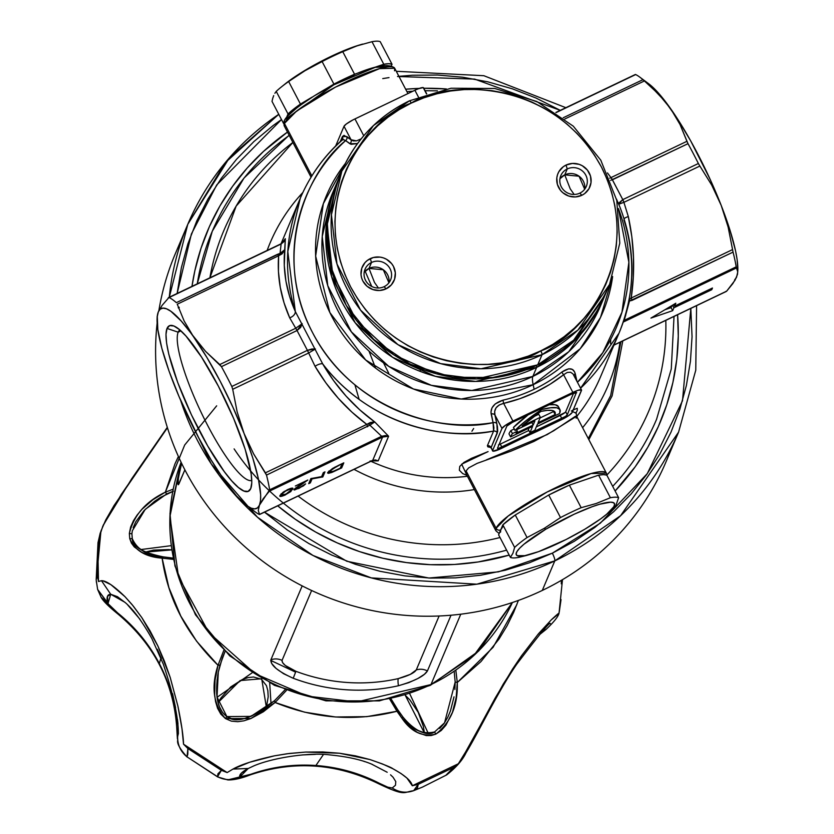 <?xml version="1.0" encoding="UTF-8"?>
<svg xmlns="http://www.w3.org/2000/svg" width="834" height="834" viewBox="0 0 834 834"><rect width="100%" height="100%" fill="white"/><g stroke="black" fill="none" stroke-linecap="round" stroke-linejoin="round"><path stroke-width="1.25" d="M541.224 408.597L541.693 409.515A84.442 14.522 -27.6 0 1 559.937 409.609A84.442 14.522 -27.6 0 1 559.729 413.07A84.442 14.522 -27.6 0 1 559.52 413.528L537.503 424.047L534.855 430.292L529.965 432.637L528.381 429.614L529.965 432.637L532.603 426.382L510.585 436.912A84.442 14.522 -27.6 0 1 512.441 433.597L510.867 430.573A84.442 14.522 152.4 0 0 509.001 433.888L510.585 436.912L509.001 433.888A84.442 14.522 152.4 0 1 510.867 430.573L514.255 428.957L510.867 430.573L512.441 433.597L517.382 431.241L516.59 429.729L517.382 431.241L512.441 433.597A84.442 14.522 -27.6 0 0 510.585 436.912L532.603 426.382L529.965 432.637L534.855 430.292L537.503 424.047L559.52 413.528A84.442 14.522 -27.6 0 0 559.729 413.07L559.916 409.577L556.862 407.784L550.701 407.763L541.693 409.515L541.224 408.597M559.937 409.609L558.353 406.585A84.442 14.522 152.4 0 0 549.345 404.719M337.019 182.531L326.073 227.411L331.598 276.617L355.211 322.789L392.574 357.296L435.265 376.29L475.682 381.43L536.669 367.367A145.356 140.164 -157.1 0 1 372.756 341.971A145.356 140.164 -157.1 0 1 336.477 183.793A145.356 140.164 -157.1 0 1 337.019 182.531L332.641 192.852A145.356 140.164 22.9 0 0 368.92 351.031A145.356 140.164 22.9 0 0 532.843 376.426L568.746 351.76L600.355 306.193A145.356 140.164 22.9 0 1 532.843 376.426L536.669 367.367L532.843 376.426A34.611 6.974 -115.5 0 0 533.166 384.693A34.611 6.974 64.5 0 1 532.843 376.426L471.846 390.489L431.428 385.35L388.738 366.355L351.375 331.849L327.762 285.676L322.237 236.47L332.641 192.852M612.625 276.534L600.522 317.41L580.193 348.758L533.166 384.693A149.995 144.636 -157.1 0 1 350.77 344.723A149.995 144.636 -157.1 0 1 345.401 163.401L323.342 203.663L315.648 256.121L329.878 312.562L365.688 359.996L413.424 388.998L461.223 399.038L533.166 384.693L534.146 389.269L533.166 384.693A149.995 144.636 -157.1 0 0 612.625 276.534M502.912 526.577L500.734 529.861A3.461 3.336 -157.1 0 1 496.094 528.297L495.938 530.851A62.3 10.706 -27.6 0 1 496.094 528.297A62.3 10.706 -27.6 0 1 551.889 489.579A62.3 10.706 -27.6 0 1 606.36 473.128A62.3 10.706 -27.6 0 1 606.443 475.005M311.061 177.204L284.279 125.976L284.3 120.617A3.461 3.336 22.9 0 0 284.436 123.432L296.602 111.068L335.581 87.07L379.501 68.649L394.691 68.252A62.3 10.706 152.4 0 0 340.23 84.714A62.3 10.706 152.4 0 0 284.436 123.432L311.864 175.901L284.436 123.432A62.3 10.706 152.4 0 0 284.279 125.976L284.436 123.432A3.461 3.336 -157.1 0 1 285.906 118.949L333.746 84.86L375.248 67.335L389.989 66.741M179.873 329.951A83.41 16.805 -115.5 0 0 178.163 332.182L167.029 328.44A91.719 18.473 64.5 0 1 173.618 325.886A91.719 18.473 64.5 0 1 225.555 400.539A91.719 18.473 64.5 0 1 251.013 487.848A91.719 18.473 64.5 0 1 250.742 488.568L251.243 487.056L250.742 488.568A91.719 18.473 64.5 0 1 199.42 430.865A91.719 18.473 64.5 0 1 167.029 328.44L178.163 332.182A83.41 16.805 64.5 0 1 179.873 329.951M180.905 330.869L178.163 332.182L180.905 330.869M577.899 414.957L576.805 416.604M622.8 340.908L612.114 395.9L588.846 439.633M625.604 315.825L625.5 314.825M298.822 196.939L302.262 193.78M576.19 418.272L576.638 416.281L575.387 416.312L553.703 430.771L533.906 441.467L511.242 451.058L477.131 463.37L468.687 467.864L466.081 470.887L496.094 528.297L466.081 470.887L466.081 473.722M289.117 135.233L244.018 178.038L212.295 231.216L197.251 283.841A241.224 232.613 -157.1 0 1 212.295 231.216A241.224 232.613 -157.1 0 1 289.21 135.41M506.603 550.138A241.224 232.613 -157.1 0 1 283.372 503.121M619.964 342.263A183.428 176.881 -157.1 0 1 582.601 427.696A183.428 176.881 -157.1 0 0 619.964 342.263M606.923 474.973A230.841 222.605 22.9 0 0 665.803 320.36M342.545 139.361A3.461 3.336 22.9 0 0 342.409 136.578L340.314 141.509L342.409 136.578L344.035 135.348L351.051 139.747A3.461 3.169 -53.2 0 1 349.894 143.761L357.546 143.552L351.041 144.324L345.62 140.602A168.405 162.401 22.9 0 0 312.583 332.651A168.405 162.401 22.9 0 0 493.071 422.661L490.965 411.975L492.05 407.795L495.26 403.896L503.079 400.132A153.529 148.045 22.9 0 0 534.146 389.269A153.529 148.045 22.9 0 0 561.887 372.037L568.746 368.784L572.374 369.42L574.647 371.995L576.93 381.201L575.262 373.809A3.461 2.554 -12.6 0 0 574.105 375.78A3.461 2.554 167.4 0 1 575.262 373.809C573.584 367.836 569.122 367.241 561.887 372.037A3.461 0.813 -128.2 0 0 563.617 374.737L572.854 392.407L512.9 421.055L503.663 403.385L499.264 404.928L496.053 407.836L494.677 411.402L494.937 414.988L501.974 428.436L492.644 450.464L491.132 447.566L497.689 431.397L497.46 426.716L494.937 414.988L501.974 428.436A11.071 1.908 -27.6 0 1 512.9 421.055L503.663 403.385L519.832 398.704L535.334 392.314L549.992 384.286L563.617 374.737L572.854 392.407A11.071 1.908 -27.6 0 1 581.527 389.978A11.071 1.908 -27.6 0 1 581.496 390.427L572.166 412.465L581.527 389.989L573.031 373.966L570.56 372.235L567.193 372.464L563.617 374.737A156.521 150.933 -157.1 0 1 503.663 403.385C496.657 405.241 493.749 409.108 494.937 414.988L496.876 423.641L497.335 432.919L491.132 447.566L491.549 448.504M581.527 389.989L578.098 390.26L572.854 392.407L505.644 425.152L501.974 428.436L492.644 450.464A11.071 1.908 -27.6 0 0 492.613 450.923A11.071 1.908 -27.6 0 0 500.713 448.765A11.071 1.908 152.4 0 0 501.286 448.494L528.329 435.379L501.286 448.494A11.071 1.908 -27.6 0 1 500.713 448.765L492.915 451.131L491.132 447.566A3.461 3.336 22.9 0 0 487.39 445.721L490.684 447.462L487.859 446.857L487.39 445.721L493.592 431.074L493.926 427.8L493.071 422.661C443.521 434.087 352.428 410.609 312.583 332.651C271.279 255.392 306.318 171.637 345.62 140.602L342.534 139.382A3.461 3.336 -157.1 0 0 342.409 136.578L346.798 136.567L351.051 139.747L344.015 126.288L335.706 145.908L344.015 126.288L351.051 139.747L353.262 140.915L356.472 140.873L361.153 138.882M426.737 93.888L423.568 87.831A11.071 1.908 152.4 0 0 414.894 90.26L418.366 96.911L414.894 90.26L418.553 88.685L423.234 87.612L426.508 93.961M414.894 90.26L353.011 119.877L346.298 124.005L344.015 126.288A11.071 1.908 152.4 0 1 354.95 118.918L363.749 135.754L354.95 118.918L414.894 90.26M370.932 461.285A173.045 166.863 22.9 0 0 467.405 476.266M374.299 421.858L370.202 422.567L366.772 424.402C346.068 408.983 328.825 389.624 315.043 366.293A6.922 2.492 149.5 0 1 322.716 363.926A6.922 2.492 -30.5 0 0 315.043 366.293L308.663 352.99L315.429 348.998L311.812 348.998L307.402 350.353L297.04 330.525L300.667 327.408L302.189 323.634L295.736 328.252L289.7 317.837A6.922 4.524 155.9 0 0 295.319 311.52L322.716 363.926C336.477 387.435 353.824 406.784 374.737 421.952L388.602 436.245L385.381 435.567L381.638 436.286L269.653 489.798A121.128 24.405 -115.5 0 0 266.505 475.088A121.128 24.405 64.5 0 1 269.653 489.798L381.638 436.286L369.858 425.173L266.505 475.088L253.588 453.832L244.06 433.451L237.148 411.85L232.707 389.29L237.148 411.85L244.06 433.451L253.588 453.832L265.41 472.836L366.772 424.402L351.969 412.173L338.312 398.318L325.958 382.973L315.043 366.293L308.663 352.99L232.707 389.29L231.821 386.476A121.128 24.405 -115.5 0 0 221.448 366.647A121.128 24.405 64.5 0 1 231.821 386.476L307.402 350.353L297.04 330.525L221.448 366.647L205.508 351.312L181.228 321.038L170.834 311.27L166.56 308.841L163.026 308.121L160.264 309.122L158.345 311.812L157.282 316.169L157.814 329.513L161.827 348.237L169.041 371.067L178.976 396.452L197.45 435.515L210.919 459.617L224.252 480.238A110.745 22.309 64.5 0 1 173.712 383.546L173.712 383.546A110.745 22.309 64.5 0 1 157.094 318.557A110.745 22.309 64.5 0 1 158.345 311.812L162.098 305.38L158.345 311.812L157.178 317.024L158.345 311.812A110.745 22.309 64.5 0 1 193.519 336.769L184.137 320.996L177.246 304.212L278.619 255.767L284.707 249.741C282.809 270.946 286.343 291.535 295.319 311.52A6.922 4.524 -24.1 0 1 289.7 317.837C280.808 297.759 277.107 277.065 278.619 255.767L177.246 304.212L184.137 320.996L193.519 336.769L205.508 351.312L219.769 364.552L295.736 328.252L289.7 317.837L284.019 302.742L280.255 287.261L278.441 271.54L278.619 255.767A6.922 1.397 -115.5 0 0 277.42 254.349L176.349 302.648A121.128 24.405 -115.5 0 0 169.135 297.529L281.121 244.008L285.322 238.691L284.707 249.741L281.777 252.858L280.057 253.39L281.121 244.008L169.135 297.529A121.128 24.405 64.5 0 1 176.349 302.648L280.057 253.39L281.121 244.008L283.977 241.589L285.322 238.691L284.436 240.786L285.322 238.691L284.279 265.441L285.926 281.089L289.617 296.508L295.319 311.52A173.045 166.863 -157.1 0 1 300.271 198.283L287.803 251.524L295.319 311.52L322.716 363.926C370.432 426.612 447.994 440.686 493.592 431.074A173.045 166.863 -157.1 0 1 322.716 363.926L333.631 380.7L346.037 396.077L359.798 409.88L374.737 421.952L388.602 436.245L378.177 460.879L371.693 460.91L378.177 460.879L375.488 459.961L372.746 460.316L382.587 437.058L269.34 491.195L263.19 498.753L259.437 505.185L258.269 510.398L259.51 514.401L372.746 460.316L382.587 437.058L385.6 436.067L388.602 436.245L378.177 460.879L371.797 460.743L259.51 514.401L258.269 510.398L259.437 505.185A110.745 22.309 64.5 0 1 246.332 505.3A110.745 22.309 64.5 0 1 224.252 480.238L219.092 472.252M488.078 451.611L461.682 464.173L466.925 475.338L462.682 473.576L459.346 470.251L459.743 466.435L463.912 462.432L471.491 458.325L488.078 451.611M577.472 382.222A168.405 162.401 22.9 0 0 618.39 208.521L628.888 262.283L621.945 312.26L602.763 352.74L577.472 382.222M580.589 388.185L618.984 333.214A173.045 166.863 -157.1 0 1 580.589 388.185M619.902 207.03L616.472 199.107L618.672 204.08L623.905 202.339L699.872 166.039L711.704 185.065L721.212 205.425L728.134 227.056L732.565 249.585L631.202 298.03L633.287 277.732L633.496 257.247L631.838 236.793L628.315 216.579L623.905 202.339L628.315 216.579C634.257 243.653 635.216 270.81 631.202 298.03L629.868 298.822A6.922 3.419 86.8 0 1 629.461 301.116L624.228 320.35L736.203 266.838A121.128 24.405 -115.5 0 0 733.055 252.118L629.461 301.116L623.717 320.673A6.922 2.554 66.4 0 1 623.269 322.039L736.505 267.943L737.746 271.957L736.578 277.159L732.805 283.623L726.675 291.149L614.387 344.817A6.922 1.397 64.5 0 1 614.21 345.015A6.922 1.397 -115.5 0 0 614.387 344.817L726.675 291.149L735.025 280.234L737.485 274.407L737.829 270.414A110.745 22.309 -115.5 0 0 721.212 205.425A110.745 22.309 -115.5 0 0 670.672 108.743L680.054 124.537L686.935 141.3L610.978 177.6L607.423 172.909L610.978 177.6A6.922 1.459 63.8 0 1 612.385 179.821L622.789 199.628L698.371 163.506A121.128 24.405 -115.5 0 0 688.008 143.677L612.417 179.8L622.789 199.628L618.755 203.1M162.098 305.38L168.979 297.477L162.098 305.38M293.995 489.589L298.906 488.443L305.609 483.897L299.208 487.89L295.663 488.766L295.372 488.213L295.799 489.016L298.468 488.234L305.609 483.897L303.388 485.909L294.569 489.996L293.995 489.589L295.027 488.484L303.649 482.448L295.33 486.013L307.798 480.05L295.663 488.766L307.798 480.05L295.33 486.013L303.649 482.448L293.975 489.86M327.689 472.513L332.203 472.284L341.648 467.916L340.929 466.529L341.648 467.916L343.796 462.849L338.104 465.57L327.689 472.513L332.61 468.437L343.796 462.849L341.648 467.916L331.588 472.524L328.408 473.337L327.689 472.513L327.647 473.076M321.643 476.61L323.321 472.638L324.968 471.846L322.831 476.912L312.041 478.883L310.352 482.876L308.705 483.657L310.853 478.591L321.643 476.61L310.853 478.591L308.705 483.657L310.352 482.876L312.041 478.883L322.831 476.912L324.968 471.846L323.321 472.638L321.643 476.61M280.141 495.292C279.067 496.949 280.808 496.835 285.343 494.927L292.609 489.329L291.963 488.109L292.609 489.329C293.745 487.64 292.077 487.734 287.594 489.6L280.141 495.292L283.831 491.695L290.159 488.536L292.734 488.37L290.805 491.58L284.54 495.302L280.589 496.459L280.141 495.292L280.036 496.199M623.947 219.968A173.045 166.863 -157.1 0 1 618.984 333.214C635.967 291.379 636.217 249.189 619.745 206.623L618.672 204.08L622.758 199.649A6.922 1.428 65.2 0 1 623.905 202.339L699.872 166.039L711.704 185.065L721.212 205.425L728.134 227.056L733.055 252.118A121.128 24.405 64.5 0 1 736.203 266.838L624.228 320.35A6.922 1.397 64.5 0 1 624.218 321.601L736.505 267.943L737.746 271.957M600.292 377.354A173.045 166.863 22.9 0 1 576.711 416.427A173.045 166.863 22.9 0 0 600.324 377.281L618.984 333.214M572.437 410.297L577.264 408.264L577.284 410.276L575.929 413.153L571.373 410.943M356.452 140.883L351.051 139.747A3.461 3.169 126.8 0 1 349.894 143.761L345.62 140.602A3.461 3.169 126.7 0 0 346.798 136.567A3.461 3.169 -53.3 0 1 345.62 140.602L343.17 139.445L341.7 140.539A173.045 166.863 -157.1 0 0 300.271 198.283L281.621 242.35A173.045 166.863 22.9 0 0 281.006 243.82M604.723 295.872L604.191 297.133A145.356 140.164 -157.1 0 1 536.669 367.367L572.583 342.701L604.191 297.133L600.355 306.193M675.821 303.232L650.937 318.088L672.673 310.665L673.893 307.788L711.756 289.7L712.465 288.011L674.612 306.099L675.821 303.232L674.612 306.099L712.465 288.011L711.756 289.7L711.194 288.616L711.756 289.7L673.893 307.788L672.538 305.192L673.893 307.788L672.673 310.665L671.099 307.642L671.995 305.515L671.099 307.642L672.673 310.665L650.937 318.088L675.821 303.232M737.829 270.508L737.11 259.468L735.525 250.7L729.865 229.746L721.212 205.425L710.161 179.404L690.781 141.071L677.26 118.522L664.979 101.3L651.813 87.434L642.91 79.678L563.252 117.75L642.91 79.678L644.411 80.961L564.837 118.981L644.411 80.961L658.683 94.211L670.672 108.743A110.745 22.309 -115.5 0 0 648.581 83.681L639.782 77.135A121.128 24.405 64.5 0 1 642.91 79.678A121.128 24.405 -115.5 0 0 635.685 74.56L556.111 112.59L635.685 74.56A121.128 24.405 64.5 0 1 639.782 77.135M298.092 496.084A230.841 222.605 22.9 0 0 500.004 537.513M354.794 469.761A183.428 176.881 -157.1 0 0 474.369 489.579A183.428 176.881 -157.1 0 1 354.033 469.354M267.141 250.45A183.428 176.881 -157.1 0 1 302.878 192.445A183.428 176.881 -157.1 0 0 267.141 250.45M292.89 142.447A230.841 222.605 22.9 0 0 209.887 277.805L236.158 206.092L292.89 142.447M234.114 448.901A241.224 232.613 22.9 0 0 475.182 556.768M246.332 505.3L255.141 511.847A121.128 24.405 -115.5 0 0 259.228 514.411A121.128 24.405 64.5 0 1 252.014 509.293L250.513 508.021M288.095 115.665L298.051 106.783L314.074 95.973L333.725 84.87L354.012 75.175M363.416 71.328L371.849 68.357M378.97 66.376L384.516 65.459M606.954 475.39L606.36 473.128L591.16 473.524L547.25 491.945L508.271 515.944L496.094 528.297A3.461 3.336 22.9 0 0 500.734 529.861L500.546 532.186M370.14 460.921A173.045 166.863 22.9 0 0 466.446 476.381M674.028 316.43L671.276 368.962L656.566 419.314A241.224 232.613 -157.1 0 1 612.688 486.347M610.717 339.365L610.571 343.817M620.871 341.836L610.665 395.545L588.272 438.538M269.653 489.798L259.437 505.185L260.489 500.838L260.667 494.906L258.373 478.726L252.712 457.772L244.06 433.451L233.009 407.44L220.322 381.492L206.853 357.39L193.519 336.769A110.745 22.309 64.5 0 1 244.06 433.451A110.745 22.309 64.5 0 1 259.437 505.185L257.508 507.885L254.745 508.886L251.211 508.167L246.947 505.738L236.543 495.969L224.273 480.259M374.737 421.952L369.858 425.173L374.737 421.952L368.253 423.849L369.858 425.173A6.922 0.949 -135.1 0 1 368.253 423.849L366.772 424.402A6.922 1.397 64.5 0 1 367.565 426.789A6.922 1.397 -115.5 0 0 366.772 424.402L265.41 472.836L266.505 475.088L369.858 425.173L381.638 436.286L388.602 436.245L382.587 437.058L382.18 436.109L382.587 437.058L381.628 437.537A6.922 1.397 -115.5 0 0 381.638 436.286A6.922 1.397 64.5 0 1 381.628 437.537L269.34 491.195L269.684 490.298M251.785 480.415A83.41 16.805 64.5 0 1 203.809 417.865A83.41 16.805 64.5 0 1 178.163 332.182A83.41 16.805 -115.5 0 0 203.809 417.865A83.41 16.805 -115.5 0 0 251.785 480.415M167.029 328.44L169.677 325.614L173.837 325.969L179.341 329.503L185.982 336.071L201.62 357.192L218.352 386.132L233.656 418.48L245.186 449.307L251.18 473.921L251.785 482.667L250.742 488.568L248.094 491.393L243.935 491.038L238.43 487.504L231.789 480.937L224.263 471.585L207.76 446.065L191.434 414.821L177.757 382.618L168.822 354.356L166.591 343.087L165.987 334.34L167.029 328.44M647.976 83.233L658.38 93.012L670.672 108.743L680.054 124.537L688.008 143.677A121.128 24.405 64.5 0 1 698.371 163.506L699.872 166.039L698.371 163.506L622.789 199.628A6.922 1.397 64.5 0 1 623.978 202.308A6.922 1.397 -115.5 0 0 622.789 199.628L623.905 202.339L619.172 204.069M734.66 279.859L736.578 277.159M284.3 120.617C291.493 104.948 379.835 53.491 394.691 68.252L394.545 70.807M623.238 322.049L624.218 321.601A6.922 1.397 -115.5 0 0 624.228 320.35L623.269 322.039M628.659 301.105L631.995 300.417L733.055 252.118L732.565 249.585L631.202 298.03A6.922 1.397 64.5 0 1 631.995 300.417A6.922 1.397 -115.5 0 0 631.202 298.03L629.243 298.947M624.103 218.748A6.922 2.075 167.5 0 1 628.315 216.579A6.922 2.075 -12.5 0 0 624.103 218.748M281.496 243.684L285.322 238.691L284.759 240.202M284.707 249.741L280.057 253.39L279.953 254.943A6.922 1.585 -103.7 0 1 280.057 253.39L277.42 254.349A6.922 1.397 64.5 0 1 278.619 255.767L282.028 253.911L284.582 250.252M297.04 330.525L297.071 330.504A6.922 1.397 -115.5 0 0 295.663 328.283L219.769 364.552L221.448 366.647L297.071 330.504A6.922 1.334 -114.9 0 0 295.736 328.252L295.663 328.283A6.922 1.397 64.5 0 1 297.04 330.525L302.189 323.634L295.736 328.252L297.071 330.504M372.662 460.399L378.177 460.879L374.435 460.159L372.36 460.608A6.922 2.554 -113.6 0 0 372.746 460.316L371.776 460.681M536.335 365.501A3.461 0.698 64.5 0 1 536.669 367.367M673.757 304.473L674.612 306.099L673.757 304.473M664.886 309.758L671.099 307.642L664.886 309.758M341.93 464.163L340.22 468.187L333.35 471.356L329.336 471.731L328.961 471.012L329.336 471.731L334.34 467.457L341.752 463.829L331.64 469.542L329.347 472.221L332.328 471.752L340.22 468.187L341.93 464.163M328.784 471.168L329.336 471.731M322.101 475.526L322.831 476.912L322.101 475.526M321.903 475.985L322.477 477.079L321.903 475.985M311.749 478.32L312.041 478.883L311.749 478.32M309.633 481.479L310.352 482.876L309.633 481.479M292.609 489.329L292.724 488.349M290.962 490.121L285.509 494.437L281.788 494.51L281.329 493.634L281.788 494.51L282.768 492.435L283.018 492.904L287.146 489.819L291.087 489.256L290.962 490.121L291.076 489.235L290.347 489.078L285.791 490.955L282.768 493.144L281.683 495.24L286.771 493.78L290.962 490.121M281.016 493.968L281.704 495.281L281.788 494.51M179.206 307.663L178.518 308.027M178.226 307.756L179.164 307.256M725.788 291.452L726.675 291.149L725.788 291.452M613.98 345.036A6.922 1.397 -115.5 0 0 614.21 345.015L726.299 291.452M736.505 267.943L736.203 266.838M628.826 301.105L629.461 301.116L629.868 298.822M610.603 180.394L688.008 143.677L686.935 141.3L611.041 177.569A6.922 1.397 64.5 0 1 612.417 179.8A6.922 1.397 -115.5 0 0 611.041 177.569L609.717 178.195M612.385 179.821L610.978 177.6M281.121 244.008A6.922 1.397 -115.5 0 0 280.704 243.966A6.922 1.397 -115.5 0 0 280.537 244.164A6.922 1.397 64.5 0 1 280.714 243.966A6.922 1.397 64.5 0 1 281.121 244.008M168.249 297.821L169.135 297.529L168.249 297.821M307.402 350.353L231.821 386.476L232.707 389.29L308.601 353.022A6.922 1.397 -115.5 0 0 307.402 350.353A6.922 1.397 64.5 0 1 308.601 353.022L308.663 352.99A6.922 1.366 -116.3 0 0 307.444 350.332L307.402 350.353M308.663 352.99L315.45 348.987L307.444 350.332L308.663 352.99M371.359 460.952A6.922 1.397 -115.5 0 0 371.63 460.941A6.922 1.397 -115.5 0 0 371.797 460.743A6.922 1.397 64.5 0 1 371.63 460.941L259.541 514.515M371.912 460.691A6.922 2.554 -113.6 0 0 372.36 460.608L371.63 460.941M383.504 362.811L388.748 373.278M419.909 371.255L420.826 368.795M606.36 473.128L576.617 416.249L547.208 434.566L486.305 459.888M466.081 470.887L466.206 473.973L495.938 530.851L499.17 533.552M528.329 435.379L537.294 431.282L528.329 435.379M572.166 412.465L568.725 415.582L561.824 419.554A11.071 1.908 -27.6 0 1 561.24 419.836L537.294 431.282L561.24 419.836A11.071 1.908 152.4 0 0 561.824 419.554A11.071 1.908 -27.6 0 0 572.166 412.465M565.108 412.476L536.283 426.914L560.229 415.468L561.814 418.491L501.859 447.139A5.536 0.949 -27.6 0 1 497.523 448.358A5.536 0.949 -27.6 0 1 497.544 448.129L506.863 426.101A5.536 0.949 -27.6 0 1 512.326 422.411L572.28 393.763A5.536 0.949 -27.6 0 1 576.617 392.543A5.536 0.949 -27.6 0 1 576.607 392.772L572.28 393.763L512.326 422.411L506.863 426.101L497.544 448.129L498.565 448.4L565.442 416.437L567.276 414.8L576.419 392.428L567.276 414.8A5.536 0.949 -27.6 0 1 561.814 418.491L560.229 415.468A5.536 0.949 152.4 0 0 565.692 411.777L567.276 414.8L565.692 411.777L573.573 393.179L565.692 411.777M501.859 447.139L500.285 444.115L528.829 430.469L500.285 444.115L501.859 447.139M498.993 444.699A5.536 0.949 152.4 0 0 500.285 444.115L498.451 444.908M558.332 406.554L555.288 404.761L549.126 404.74M528.099 414.873L513.463 427.446L515.047 430.469A84.442 14.522 -27.6 0 1 541.693 409.515L525.785 420.868L515.047 430.469L513.463 427.446A84.442 14.522 152.4 0 1 528.099 414.873M529.017 428.103L528.381 429.614L529.017 428.103M534.896 420.982L515.047 430.469L534.896 420.982L533.176 425.038L516.11 433.19A78.907 13.563 -27.6 0 1 517.382 431.241A78.907 13.563 152.4 0 0 516.11 433.19L533.176 425.038L534.896 420.982M531.821 422.452L533.176 425.038L531.821 422.452M553.557 411.516L555.142 414.54L538.066 422.702L540.359 417.292L538.774 414.269L532.936 417.063L538.774 414.269L540.359 417.292L538.066 422.702L555.142 414.54L554.871 411.923L552.348 410.505L547.636 410.328L540.901 411.402L522.167 425.986L540.359 417.292L522.167 425.986A78.907 13.563 -27.6 0 1 540.901 411.402A78.907 13.563 -27.6 0 1 555.027 412.173A78.907 13.563 -27.6 0 1 555.142 414.54L553.557 411.516L540.078 417.959L553.557 411.516A78.907 13.563 152.4 0 0 553.682 410.953M563.617 374.737A3.461 0.813 51.8 0 1 561.887 372.037A153.529 148.045 22.9 0 1 534.146 389.269A153.529 148.045 22.9 0 1 503.079 400.132A3.461 0.553 -103.1 0 0 503.663 403.385A3.461 0.553 76.9 0 1 503.079 400.132C494.239 403.02 490.267 407.638 491.174 413.998A3.461 2.554 167.4 0 1 494.937 414.988A3.461 2.554 -12.6 0 0 491.174 413.998L493.071 422.661A3.461 2.554 167.4 0 1 496.876 423.641A3.461 2.554 -12.6 0 0 493.071 422.661L493.592 431.074A3.461 3.336 -157.1 0 1 497.335 432.919A3.461 3.336 22.9 0 0 493.592 431.074L487.39 445.721A3.461 3.336 -157.1 0 1 491.132 447.566L492.613 450.923M430.969 684.568L356.629 701.957L307.423 696.14L255.194 673.768L208.834 632.62L178.528 576.867L169.938 516.569L181.093 462.265A179.967 173.545 22.9 0 0 230.069 654.982A179.967 173.545 22.9 0 0 430.969 684.568L460.764 614.199L430.969 684.568A179.967 173.545 22.9 0 0 512.389 602.523L473.868 655.493L430.969 684.568A27.689 5.577 64.5 0 1 430.198 685.402A27.689 5.577 -115.5 0 0 430.969 684.568M270.727 660.413L295.59 672.152M671.839 446.722A266.494 256.976 -157.1 0 1 542.288 590.441A266.494 256.976 -157.1 0 1 270.706 567.016A266.494 256.976 -157.1 0 1 157.146 323.102A266.494 256.976 22.9 0 0 270.706 567.016A266.494 256.976 22.9 0 0 542.288 590.441L554.798 560.896A6.922 1.397 -115.5 0 0 552.348 553.171L498.451 571.853L428.843 578.035L346.777 561.24L264.472 512.149L287.417 530.07L308.955 543.612L331.713 555.069L355.44 564.316L379.929 571.28L404.938 575.887L430.219 578.087L455.541 577.879L480.655 575.241L505.321 570.206L529.298 562.825L552.348 553.171L574.261 541.329L594.83 527.432L613.834 511.586L631.119 493.968L646.496 474.734L659.83 454.071L670.984 432.189L679.856 409.275L686.361 385.579L690.437 361.31L692.043 336.696L690.823 308.403L682.483 400.81L647.278 473.639L600.324 523.168L552.348 553.171A6.922 1.397 64.5 0 1 554.798 560.896A266.494 256.976 -157.1 0 1 180.613 400.257L211.304 463.985L257.425 517.184L313 555.475L371.349 577.91L476.871 584.186L554.798 560.896L542.288 590.441A266.494 256.976 22.9 0 0 666.064 461.692L678.574 432.148A266.494 256.976 -157.1 0 1 554.798 560.896L620.621 515.683L678.574 432.148L695.764 370.202L696.588 305.651M278.733 114.258L225.117 162.838L187.765 224.356L169.281 297.217A266.494 256.976 -157.1 0 1 187.765 224.356A266.494 256.976 -157.1 0 1 278.764 114.321L229.413 157.814L187.765 224.356L175.255 253.901A266.494 256.976 22.9 0 0 158.856 310.675A266.494 256.976 -157.1 0 1 181.989 239.327M405.647 89.217A245.728 236.95 -157.1 0 1 419.346 88.394L405.647 89.217M423.808 88.279A245.728 236.95 -157.1 0 1 446.419 88.967L423.797 88.279M677.594 314.731A245.728 236.95 -157.1 0 1 615.117 491.007L635.164 466.832L647.778 447.274L658.339 426.549L666.741 404.865L672.902 382.431L676.749 359.454L678.271 336.165L677.594 314.731M177.142 293.453L191.393 234L216.715 184.929L281.496 119.543L272.937 125.694L253.922 141.54L236.648 159.158L221.26 178.393L207.937 199.055L196.772 220.937L187.9 243.851L181.395 267.547L177.142 293.453M178.413 484.731L184.877 469.834L178.924 483.918L178.08 484.471L178.393 477.757L181.405 464.392A179.967 173.545 -157.1 0 1 181.676 463.464M270.883 659.819L302.179 585.895L270.883 659.819A13.844 13.354 -157.1 0 1 282.048 660.382L282.528 662.54L285.291 665.459L295.934 671.318A175.119 168.875 22.9 0 0 398.298 678.605L410.349 674.362L416.27 669.942L439.111 615.992L416.27 669.942A13.844 13.354 -157.1 0 1 427.415 670.963L424.381 674.31L417.876 678.511L408.806 682.629L398.412 685.746A179.967 173.545 -157.1 0 1 293.214 678.261L283.591 673.726L276.064 668.42L271.644 663.437L270.883 659.819A13.844 13.354 22.9 0 1 282.048 660.382C281.788 663.51 286.416 667.158 295.934 671.318A175.119 168.875 22.9 0 0 398.298 678.605C408.337 675.842 414.331 672.944 416.27 669.942A13.844 13.354 22.9 0 1 427.415 670.963C424.308 676.093 414.644 681.024 398.412 685.746A13.844 2.189 77.3 0 1 398.298 678.605A13.844 2.189 -102.7 0 0 398.412 685.746A179.967 173.545 -157.1 0 1 293.214 678.261L295.934 671.318L293.214 678.261C277.858 671.297 270.414 665.146 270.883 659.819M451.017 615.221L427.415 670.963L451.017 615.221M397.516 76.499L474.671 79.115L560.281 110.359L536.053 98.058L512.326 88.811L487.838 81.847L462.828 77.239L437.537 75.039L412.215 75.248L398.923 76.342M509.209 555.11L478.163 561.97L454.384 564.472L430.417 564.681L406.481 562.585L382.806 558.227L359.621 551.639L337.155 542.882L315.627 532.04L295.226 519.217L277.701 505.831A245.728 236.95 -157.1 0 0 509.209 555.11M191.976 286.364L194.864 270.696L201.025 248.261L209.417 226.577L219.988 205.852L232.603 186.295L247.166 168.082L263.523 151.402L287.469 132.085A245.728 236.95 -157.1 0 0 191.976 286.364M382.754 78.594L389.009 77.604M311.624 590.503L282.048 660.382L311.624 590.503M178.924 483.918C176.923 486.337 177.757 479.831 181.405 464.392A13.844 3.638 -163.9 0 0 182.146 464.434A13.844 3.638 16.1 0 1 181.405 464.392M579.891 193.113A13.844 13.354 22.9 0 0 585.802 175.182A13.844 13.354 22.9 0 0 567.256 168.948L566.025 165.08A17.306 16.69 -157.1 0 1 589.221 172.878A17.306 16.69 -157.1 0 1 581.83 195.292L579.891 193.113A13.844 13.354 -157.1 0 1 560.823 175.63A13.844 13.354 -157.1 0 1 582.862 171.366A13.844 13.354 -157.1 0 1 579.891 193.113L581.83 195.292L575.366 196.939L568.694 196.042L562.825 192.717L560.469 190.298L557.383 184.408L556.82 177.871L557.529 174.671L558.863 171.689L563.2 166.8L566.025 165.08L572.478 163.433L579.161 164.34L582.257 165.716L587.386 170.073L590.472 175.964L591.035 182.5L588.992 188.692L584.655 193.582L581.83 195.292A17.306 16.69 -157.1 0 1 558.634 187.494A17.306 16.69 -157.1 0 1 566.025 165.08L567.256 168.948L564.754 174.859L567.256 168.948A13.844 13.354 22.9 0 0 561.334 186.879A13.844 13.354 22.9 0 0 579.891 193.113M384.13 286.667A13.844 13.354 22.9 0 0 390.051 268.736A13.844 13.354 22.9 0 0 371.495 262.491L370.275 258.634A17.306 16.69 -157.1 0 1 393.471 266.432A17.306 16.69 -157.1 0 1 386.069 288.845L384.13 286.667A13.844 13.354 -157.1 0 1 365.063 269.184A13.844 13.354 -157.1 0 1 387.112 264.91A13.844 13.354 -157.1 0 1 384.13 286.667L386.069 288.845L379.616 290.493L372.944 289.586L367.064 286.271L362.884 281.048L361.633 277.962L361.018 274.709L361.779 268.225L365.021 262.574L367.44 260.344L373.413 257.498L380.106 257.112L383.4 257.883L386.496 259.27L391.636 263.617L393.471 266.432L395.326 272.77L394.576 279.254L391.323 284.894L386.069 288.845A17.306 16.69 -157.1 0 1 362.884 281.048A17.306 16.69 -157.1 0 1 370.275 258.634L371.495 262.491L368.993 268.402L371.495 262.491A13.844 13.354 22.9 0 0 365.584 280.433A13.844 13.354 22.9 0 0 384.13 286.667M388.936 282.778A13.844 13.354 22.9 0 0 368.993 268.402L383.306 269.768L388.936 282.778M374.487 282.434L368.993 268.402L374.487 282.434L378.407 288.001L374.487 282.434M584.697 189.224A13.844 13.354 22.9 0 0 564.754 174.859L579.067 176.214L584.697 189.224M570.247 188.891L564.754 174.859L570.247 188.891L574.167 194.458L570.247 188.891M537.742 364.833L476.746 378.897L436.338 373.757L393.648 354.763L356.285 320.256L332.672 274.084L327.147 224.878L337.551 181.259A145.356 140.164 22.9 0 0 373.82 339.438A145.356 140.164 22.9 0 0 537.742 364.833L542.037 354.711A3.461 0.698 -115.5 0 0 540.807 350.843C506.728 373.351 400.289 377.76 350.645 286.896C304.42 194.385 372.006 115.634 411.287 103.082A3.461 0.698 -115.5 0 0 409.442 100.799A3.461 0.698 -115.5 0 0 409.348 100.904L373.444 125.569L341.836 171.137L331.432 214.745L336.957 263.961L360.569 310.133L397.933 344.64L440.623 363.624L481.041 368.764L542.037 354.711A145.356 140.164 -157.1 0 1 378.115 329.305A145.356 140.164 -157.1 0 1 341.836 171.137A145.356 140.164 -157.1 0 1 409.348 100.904A3.461 0.698 64.5 0 1 409.442 100.799A3.461 0.698 64.5 0 1 411.287 103.082L399.309 109.556L388.071 117.156L377.677 125.819L368.232 135.452L359.819 145.96L352.532 157.261L346.433 169.219L341.586 181.739L338.031 194.697L335.8 207.968L334.924 221.417L335.404 234.927L337.249 248.355L340.418 261.574L344.901 274.459L350.645 286.896L357.598 298.749L365.688 309.904L374.841 320.277L384.974 329.732L395.983 338.208L407.763 345.62L420.19 351.875L433.169 356.931L446.555 360.736L460.222 363.259L474.046 364.468L487.89 364.343L501.62 362.905L515.099 360.152L528.203 356.118L540.807 350.843L552.796 344.369L564.034 336.769L574.428 328.106L583.873 318.473L592.276 307.965L599.573 296.664L605.672 284.707L610.519 272.176L614.074 259.228L616.295 245.957L617.17 232.509L616.691 218.998L614.856 205.571L611.676 192.352L607.194 179.466L601.45 167.029L594.506 155.176L586.406 144.011L577.253 133.648L567.13 124.183L556.122 115.718L544.341 108.305L531.904 102.05L518.936 96.994L505.54 93.179L491.872 90.666L478.049 89.457L464.204 89.582L450.475 91.021L436.995 93.773L423.891 97.807L411.287 103.082C445.366 80.575 551.806 76.155 601.45 167.029C647.674 259.541 580.099 338.291 540.807 350.843A3.461 0.698 64.5 0 1 542.037 354.711L537.742 364.833A145.356 140.164 22.9 0 0 605.265 294.611L573.656 340.168L537.742 364.833A3.461 0.698 64.5 0 1 537.649 364.938A3.461 0.698 -115.5 0 0 537.742 364.833M609.55 284.477A145.356 140.164 -157.1 0 1 542.037 354.711L577.941 330.045L609.55 284.477L605.265 294.611C591.494 326.115 568.965 349.561 537.659 364.938L496.105 377.51L452.289 377.249L410.224 364.197L373.788 339.553L346.308 305.567L330.316 265.348L327.303 222.605L337.551 181.259L341.836 171.137C355.597 139.632 378.136 116.187 409.442 100.81L450.996 88.237L494.812 88.487L536.867 101.54L573.312 126.195L600.793 160.18L616.774 200.389L619.787 243.142L609.55 284.477M365.125 271.196L371.735 286.469M559.948 178.747L564.754 174.859A13.844 13.354 22.9 0 0 559.948 178.747M364.187 272.301L368.993 268.402A13.844 13.354 22.9 0 0 364.187 272.301M540.203 633.538L544.842 628.742M98.005 542.621L99.35 536.888L98.005 542.673L96.171 579.891L97.641 589.45L107.586 602.732C106.345 597.134 107.398 594.308 110.724 594.256L101.487 580.704L103.353 581.017L110.901 584.676L124.996 596.685C113.82 585.843 105.981 580.527 101.487 580.704L98.495 581.517L97.484 575.575L97.38 561.511L99.35 536.888L102.811 526.16L121.149 494.614L167.446 427.738L113.997 505.602L105.71 519.999L100.924 531.133L98.068 561.543L98.495 581.517L101.487 580.704L110.724 594.256L107.982 603.628L107.44 596.414L110.724 594.256L124.871 602.263C133.044 609.081 142.041 621.184 151.861 638.573L163.297 664.104C180.311 714.811 177.996 733.065 178.424 733.055L177.642 736.735L176.745 725.976A159.096 153.414 22.9 0 0 159.357 663.614L160.899 657.943L159.357 663.614A159.096 153.414 22.9 0 0 117.625 612.896L107.982 603.628L110.724 594.256L117.49 596.706L125.381 602.721M127.487 604.692L139.987 619.287M253.713 765.935L248.24 768.479C241.881 771.836 239.035 774.723 239.712 777.142C232.227 780.551 224.846 780.416 217.549 776.725L187.014 756.855L217.549 776.725L218.185 776.913L217.549 776.725L217.935 773.785L221.396 770.324L217.549 776.725C224.846 780.416 232.227 780.551 239.712 777.142L248.24 768.479L232.957 769.084L249.606 762.266L274.303 755.854C254.756 760.128 240.974 764.538 232.957 769.084L227.15 772.576L221.396 770.324L187.9 748.525L187.817 754.238L187.014 756.855C180.655 751.653 177.527 744.95 177.642 736.735C177.527 744.95 180.655 751.653 187.014 756.855L187.9 748.525L183.543 744.199L227.15 772.576L221.396 770.324L187.9 748.525L183.543 744.199C183.334 736.13 181.458 723.453 177.913 706.169L170.178 677.333L157.876 645.964L141.832 617.619L132.064 604.577L124.996 596.685L133.273 606.057L141.832 617.619L150.099 630.942L157.876 645.964L164.444 661.247L170.167 677.333L177.913 706.169L182 728.843L183.543 744.199L227.15 772.576L232.957 769.084L248.24 768.479L241.339 773.17L239.712 777.142L250.909 774.244A159.096 153.414 -157.1 0 1 315.898 765.508L323.415 754.541L315.898 765.508A159.096 153.414 -157.1 0 1 379.606 783.407L387.768 787.16L392.22 787.994L395.483 785.242L395.785 781.635L393.075 777.246L390.541 774.817M387.184 772.253L371.808 764.225M364.729 761.64L364.135 761.452M404.813 694.805L409.921 699.955L418.282 712.424L423.37 726.414L424.412 732.992L405.157 695.108M218.081 702.562L220.947 697.943L230.726 686.955L242.308 679.522L248.125 677.594L253.463 676.989L261.396 679.199L266.442 685.642L267.85 690.74L268.194 696.786L266.4 707.399L261.699 678.772L240.129 680.554L218.081 702.562M145.272 552.108L153.456 550.106L168.531 549.564L171.7 549.898L145.283 552.108M140.665 549.585L171.345 545.644L140.665 549.585M428.28 733.378L409.702 693.669L428.28 733.378M271.019 703.75L269.695 683.036L271.019 703.75M252.014 672.882L217.048 697.307L252.014 672.882M133.138 527.766L135.817 521.709L144.021 510.637L154.551 501.359L160.441 497.408L173.357 491.205M131.918 533.781L132.325 530.778L145.241 509.365L166.664 493.937L165.361 492.164L173.18 489.172L165.361 492.164L166.664 493.937L172.732 491.414M455.802 670.056L457.282 682.483L455.187 682.014L454.196 671.526L455.187 682.014L457.282 682.483L455.864 670.359M444.553 722.817L455.187 682.014L454.895 689.499M454.03 696.859L450.454 710.954L447.66 717.501L444.105 723.464L439.706 728.478M425.58 733.242L417.188 730.157L409.567 724.36M393.825 703.562L397.557 709.515L396.953 711.256L397.724 709.682L391 698.767M285.291 689.489L274.501 700.696L284.957 689.885L274.553 700.654L275.116 702.489C315.043 718.845 355.659 721.764 396.953 711.256L389.687 699.048L402.176 718.595C411.433 732.043 422.64 737.225 435.807 734.129C450.892 722.39 458.054 705.168 457.282 682.483L493.123 647.267L516.861 604.587M263.085 709.755L250.961 716.364L244.737 718.47L238.472 719.461L232.373 718.981L226.848 716.594L225.461 718.574L250.846 718.554L275.116 702.489L286.406 690.448L275.116 702.489L274.501 700.696C251.972 718.658 236.095 723.943 226.848 716.562L216.996 697.036L218.31 672.11L222.355 657.859L225.024 651.51L220.009 665.105L218.018 665.271L220.009 665.105L218.31 672.121C214.442 694.753 217.288 709.567 226.848 716.562M222.48 712.361L219.446 706.815L217.58 700.497L216.663 693.763L217.09 679.627M217.653 675.665L218.258 672.381M223.804 650.332L218.018 665.271C210.908 686.997 213.389 704.761 225.461 718.574L226.848 716.594L250.909 716.396L274.449 700.748M158.158 556.132L143.865 551.524L136.567 546.343L133.93 542.861L132.283 538.639L131.918 533.802L129.343 533.479L129.739 538.649C134.806 550.45 145.596 556.945 162.13 558.165L163.589 556.976L173.17 558.134L163.297 556.872L162.13 558.165L173.43 559.385L162.13 558.165C167.926 598.948 186.566 634.653 218.018 665.271L223.96 650.04M216.673 405.824L184.689 445.012L165.361 492.164C145.846 501.474 133.836 515.245 129.343 533.479L131.918 533.791L132.272 538.556C132.095 546.447 142.437 552.546 163.297 556.872L173.159 558.102M434.566 731.939L435.807 734.129L434.566 731.939C422.077 734.744 411.433 729.667 402.624 716.698L402.176 718.595L396.953 711.256L366.783 716.646L335.539 716.99L304.546 712.163L275.116 702.489L263.356 711.777L250.846 718.554L243.914 720.816L237.815 721.702L231.362 721.139L225.461 718.574L220.802 714.081L217.559 708.243L215.589 701.655L214.619 694.67L215.036 680.117L218.018 665.271L196.543 641.138L180.822 616.128L168.906 587.647L162.13 558.165L151.288 556.017L141.832 552.4L134.243 546.895L131.48 543.184L129.739 538.649L132.283 538.639L129.739 538.649L129.343 533.479L130.636 527.057L133.471 520.677L137.12 515.047L142.041 509.209L152.924 499.712L165.361 492.164L174.973 463.86L178.413 456.511M444.543 722.828L434.639 731.908L444.543 722.828M518.383 600.438L513.629 612.437L507.041 625.823L499.024 639.021L480.978 661.581L457.282 682.483L456.146 697.672L452.508 712.173L445.919 725.173L441.28 730.448L435.807 734.129L431.178 735.536L426.205 735.578L417.334 732.408L409.369 726.445L402.176 718.595L402.832 716.875L397.557 709.515M163.589 556.976C147.649 555.871 137.214 549.752 132.283 538.639M558.436 614.262C560.219 611.833 557.842 613.688 551.295 619.85L538.493 633.746L521.427 655.91L503.35 683.922L463.099 756.48L466.008 752.873L458.335 763.756L453.581 767.447L418.23 784.346L417.438 787.984L413.643 790.684C406.168 793.322 399.027 792.425 392.22 787.994C399.027 792.425 406.168 793.322 413.643 790.684L418.23 784.346L412.298 785.764L458.335 763.756L453.581 767.447L418.23 784.346L412.298 785.764C411.433 781.031 404.99 775.38 392.991 768.792C391.459 767.447 383.807 764.371 370.025 759.576L339.448 753.227L305.682 752.059L287.115 753.748L274.303 755.854L289.356 753.456L305.682 752.059L322.622 751.945L339.448 753.227L355.461 755.854L370.025 759.576L382.618 764.017L392.991 768.792L401.071 773.545L406.919 778.07L412.298 785.764L458.335 763.756L468.166 747.806L495.104 698.194L512.472 669.202L521.427 655.91L538.493 633.746L551.295 619.85L558.916 613.605M453.581 767.447L445.877 775.286L449.182 772.837L453.581 767.447M386.111 786.504L379.606 783.407A159.096 153.414 22.9 0 0 315.898 765.508A159.096 153.414 22.9 0 0 250.909 774.244L227.755 779.905L217.674 776.944L187.014 756.855M96.171 579.891L97.484 575.575L97.38 561.511L99.35 536.888L100.924 531.133L98.068 561.543L98.495 581.517L97.484 575.575L96.171 579.797M117.511 613.668L117.625 612.896L101.175 597.415L97.641 589.45L107.982 603.628L101.081 597.248M561.292 583.852L561.345 580.339M561.042 599.594L559.28 611.875L561.042 599.594M540.651 633.319L545.926 629.545L540.651 633.319M550.284 623.707C550.628 620.84 539.462 634.32 516.778 664.166C498.086 691.146 479.331 730.907 466.008 752.873C462.516 760.181 456.062 767.53 446.628 774.922L422.504 787.077L413.643 790.684L422.16 787.223M379.606 783.407L379.376 784.116L379.606 783.407M315.356 754.363L302.169 754.937M253.859 765.873L253.578 765.998C271.175 758.21 308.319 752.028 330.149 754.937C347.976 756.709 362.154 759.92 372.673 764.58M240.056 777.34L228.13 779.926C234.062 780.04 241.464 778.351 250.304 774.859L250.033 774.901M178.372 733.805L177.423 736.203L176.745 725.976A24.228 5.796 176.6 0 0 176.662 726.539L177.413 738.861C179.049 740.352 173.368 741.53 187.014 756.98M157.365 649.311L161.358 658.558M172.575 693.627L175.609 707.795M177.444 719.262L177.996 723.985M96.525 582.757L96.306 581.434M545.989 629.482L545.926 629.545C553.693 622.237 558.05 616.868 558.989 613.449M413.643 790.684L413.581 790.715C403.072 792.05 406.012 796.678 379.376 784.116C337.092 763.246 294.068 760.16 250.304 774.859M176.662 726.591A24.228 5.796 -3.4 0 1 176.745 725.976A159.096 153.414 22.9 0 0 159.357 663.614A159.096 153.414 22.9 0 0 117.625 612.896L117.531 613.688C108.712 606.547 103.26 601.126 101.175 597.415M526.264 555.517L530.997 554.141A55.378 9.518 -27.6 0 1 545.843 529.183L544.206 528.37L527.057 537.544A62.3 10.706 152.4 0 0 514.63 547.417L512.941 553.223L510.408 557.404A62.3 10.706 152.4 0 0 518.644 557.404L526.264 555.517L518.644 557.404A62.3 10.706 -27.6 0 1 510.408 557.404L512.941 553.223L514.63 547.417L502.839 524.867L515.266 514.995L548.72 495.021L569.372 485.148L598.604 475.161L603.628 474.629L606.839 475.171L618.63 497.721L615.773 505.811L618.63 497.721A62.3 10.706 152.4 0 0 610.394 497.721L598.604 475.161L569.372 485.148L581.162 507.697L596.195 503.517L610.394 497.721L596.195 503.517L581.162 507.697A62.3 10.706 152.4 0 0 560.511 517.57L548.72 495.021L515.266 514.995L527.057 537.544L544.206 528.37L560.511 517.57L544.206 528.37L545.843 529.183A55.378 9.518 -27.6 0 1 603.701 503.163A55.378 9.518 -27.6 0 1 605.474 515.214A55.378 9.518 -27.6 0 1 584.884 529.183A55.378 9.518 -27.6 0 1 530.997 554.141M498.617 534.855L502.839 524.867L498.617 534.855L510.408 557.404L498.617 534.855M605.474 515.214L609.644 511.847A62.3 10.706 152.4 0 0 614.397 507.708L615.773 505.811M584.884 529.183L600.709 518.852L606.725 514.182L613.824 506.728L614.627 504.226L613.543 502.693L610.603 502.172L599.688 504.226L592.14 506.728L574.272 514.171L545.843 529.183L524.002 544.185L519.572 548.272L516.903 551.639L516.1 554.13L517.184 555.673L524.805 555.673L538.587 551.639L566.088 539.515L584.884 529.183M515.266 514.995A62.3 10.706 152.4 0 0 502.839 524.867L514.63 547.417A62.3 10.706 -27.6 0 1 527.057 537.544L515.266 514.995M569.372 485.148A62.3 10.706 152.4 0 0 548.72 495.021L560.511 517.57A62.3 10.706 -27.6 0 1 581.162 507.697L569.372 485.148M606.839 475.171A62.3 10.706 152.4 0 0 598.604 475.161L610.394 497.721A62.3 10.706 -27.6 0 1 618.63 497.721L606.839 475.171M614.397 507.708A62.3 10.706 -27.6 0 1 607.392 513.608M275.96 91.73L276.231 91.396A62.3 10.706 -27.6 0 1 280.995 87.257A62.3 10.706 -27.6 0 1 288.647 81.523L305.755 69.92A55.378 9.518 152.4 0 0 285.165 83.9A55.378 9.518 152.4 0 0 283.237 85.495M273.698 95.587L272.749 98.287L273.698 95.587M272.009 101.383L272.749 98.287L272.009 101.383L283.685 123.713L272.009 101.383M285.072 83.973L305.755 69.92L324.551 59.589L343.462 50.822L359.6 44.973A55.378 9.518 152.4 0 0 305.755 69.92L322.112 61.56A62.3 10.706 -27.6 0 1 342.764 51.687L356.952 45.88L371.995 41.7A62.3 10.706 -27.6 0 1 380.231 41.7L392.022 64.249L391.469 65.552L392.022 64.249L388.8 63.718L383.776 64.249L371.995 41.7L356.952 45.88L342.764 51.687L354.554 74.236L364.468 70.848L354.554 74.236L344.338 78.907L322.08 91.156L333.902 84.109L322.112 61.56L304.952 70.734L288.647 81.523L300.438 104.083L288.022 113.956L286.896 116.614L288.022 113.956L276.231 91.396L274.866 93.293M312.083 97.13L300.438 104.083L312.083 97.13M383.776 64.249L374.362 67.471L383.776 64.249A62.3 10.706 -27.6 0 1 392.022 64.249L380.231 41.7A62.3 10.706 152.4 0 0 371.995 41.7L383.776 64.249M288.022 113.956A62.3 10.706 -27.6 0 1 300.438 104.083L288.647 81.523A62.3 10.706 152.4 0 0 276.231 91.396L288.022 113.956M333.902 84.109A62.3 10.706 -27.6 0 1 354.554 74.236L342.764 51.687A62.3 10.706 152.4 0 0 322.112 61.56L333.902 84.109M284.133 251.42L284.477 250.596L284.133 251.42M373.986 421.816L373.205 421.796L373.986 421.816M471.919 431.241L473.66 428.52M354.898 384.818L359.131 399.382M394.691 68.252L407.941 93.585M342.211 139.789C323.884 156.229 309.904 175.724 300.271 198.283M437.433 90.854L425.079 90.718M412.934 91.208L406.929 91.667M157.178 316.461L157.094 318.557M291.087 489.256L290.628 488.38M614.21 345.015L613.449 345.401M555.892 112.454L635.383 74.466M284.947 239.785L280.704 243.966L168.614 297.529M369.014 351.124L375.54 368.065M576.044 412.361L576.617 416.249M490.945 447.253L490.183 447.107L491.143 448.098M181.093 462.255L169.98 513.473L174.942 565.89L195.479 614.794L229.684 655.826L274.501 685.371L325.938 700.852L379.439 700.862L430.271 685.381L478.706 651.02L512.389 602.523M565.859 107.69L483.835 75.706L396.275 71.286M131.918 533.791L132.325 530.778M397.724 709.682L402.832 716.865C417.042 734.254 429.812 735.651 434.597 731.908M559.02 613.365L562.491 579.661M100.257 532.905L98.005 542.663M103.28 525.066L131.72 478.758L167.311 427.331M539.264 634.851L545.926 629.545M422.504 787.077L413.581 790.715M176.662 726.539C173.222 681.368 153.508 643.744 117.531 613.688M280.995 87.257L285.165 83.9M362.592 44.098L359.631 44.963"/></g></svg>
